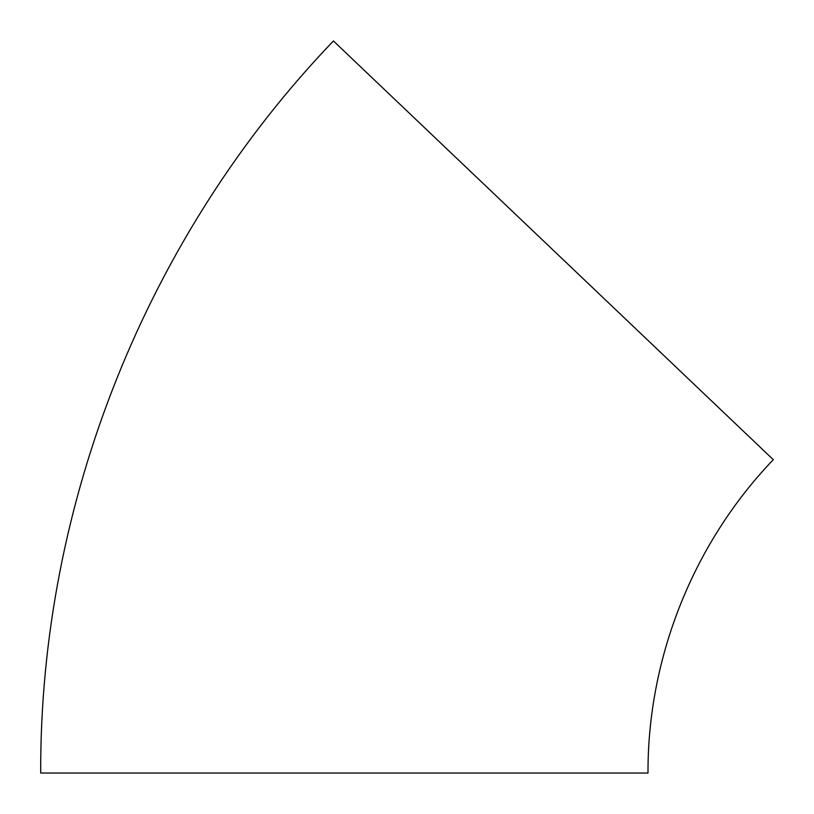 <?xml version="1.0" encoding="UTF-8"?>
<svg xmlns="http://www.w3.org/2000/svg" width="814" height="814" viewBox="0 0 814 814"><rect width="100%" height="100%" fill="white"/><g stroke="black" fill="none" stroke-linecap="round" stroke-linejoin="round"><path stroke-width="1.22" d="M773.3 459.686L333.425 40.965C146.825 235.541 39.703 503.449 40.7 773.035L648.005 773.035C647.578 657.641 693.426 542.969 773.3 459.686"/></g></svg>
